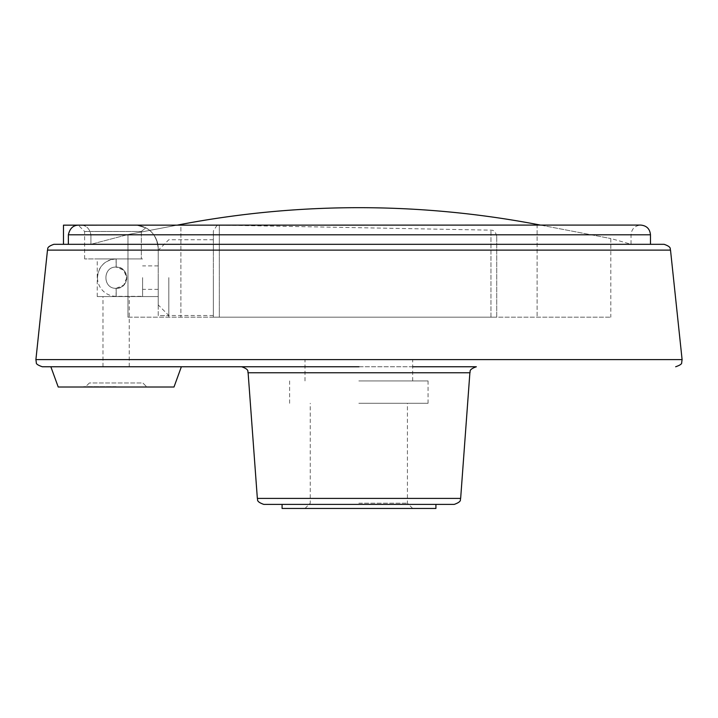<?xml version="1.0" encoding="UTF-8"?>
<svg xmlns="http://www.w3.org/2000/svg" width="718" height="718" viewBox="0 0 718 718"><rect width="100%" height="100%" fill="white"/><g stroke="black" fill="none" stroke-linecap="round" stroke-linejoin="round"><path stroke-width="0.54" stroke-dasharray="3.59 2.69" d="M116.19 288.313L123.711 285.181L126.79 277.624L123.649 270.165L116.19 267.096A10.608 10.608 0 0 0 116.11 267.096C102.495 266.549 102.53 288.869 116.11 288.313C102.512 288.878 102.53 266.531 116.11 267.096A10.608 10.608 0 0 1 126.79 277.669A10.608 10.608 0 0 1 116.19 288.313C102.512 288.968 102.486 266.459 116.19 267.096C129.868 266.396 129.868 289.013 116.19 288.313A10.608 10.608 0 0 1 116.11 288.313A10.608 10.608 0 0 0 126.79 277.749A10.608 10.608 0 0 0 116.19 267.096C102.512 266.441 102.486 288.95 116.19 288.313L116.19 296.328L116.19 288.313M142.586 277.624L142.586 296.328L142.586 277.624M97.486 277.624C98.59 266.261 104.828 260.033 116.19 258.92L116.19 267.096L116.19 258.92A18.704 18.704 0 0 0 97.486 277.624A18.704 18.704 0 0 0 116.19 296.328L142.586 296.328M89.391 382.963L85.343 387.011L146.876 387.011L142.828 382.963L89.391 382.963L85.343 387.011L146.876 387.011L142.828 382.963L89.391 382.963M116.11 366.683L102.979 366.683L116.11 366.683M116.11 386.688L83.719 386.688L116.11 386.688M116.11 387.011L83.719 387.011L116.11 387.011M127.966 317.176L610.803 317.176L127.966 317.176L127.966 234.553L90.917 244.308L631.041 244.308L90.917 244.308L127.966 234.553L177.552 225.075L127.966 234.553L127.966 317.176M213.345 317.176L219.322 317.176L213.345 317.176L213.345 230.981L213.345 317.176M219.322 317.176L496.721 317.176L219.322 317.176L219.322 225.111L219.322 317.176M213.345 277.624L213.345 315.516L213.345 277.624M168.811 277.624L168.811 315.516L168.811 277.624M158.211 277.624L158.211 304.908L158.211 277.624M158.211 296.57L158.211 257.915L158.211 296.57L116.11 296.57L158.211 296.57M435.916 508.452L282.084 508.452M358.838 508.452L412.679 508.452L358.838 508.452M435.916 504.404L359 504.404M537.118 224.447L537.118 317.176L537.118 224.447A954.384 954.384 0 0 0 180.882 224.447L180.882 317.176L180.882 224.447M540.448 225.075L610.803 238.547L540.448 225.075M158.211 248.563L158.211 315.597L168.73 315.597L158.211 315.597L158.211 248.563C156.748 234.669 149.568 226.861 136.68 225.156L81.287 225.156C86.429 225.479 89.642 228.692 90.917 234.795C89.642 228.692 86.438 225.479 81.287 225.156L136.68 225.156C149.55 226.843 156.73 234.642 158.211 248.563A23.479 23.479 0 0 0 145.754 227.83L141.329 231.474L84.616 231.474L141.329 231.474L145.754 227.83L136.68 225.156L145.754 227.83A23.479 23.479 0 0 1 158.211 248.563L158.211 257.915L158.211 248.563M90.917 234.795L90.917 244.308L90.917 234.795L631.041 234.795L90.917 234.795M136.68 225.156L78.531 225.156L136.68 225.156M116.11 258.92L141.329 258.92L97.244 258.92L116.11 258.92L116.11 267.096L116.11 258.92M141.329 231.474L141.329 258.92L84.616 258.92L141.329 258.92L141.329 231.474M454.189 504.404L263.811 504.404M476.348 366.763L359 366.763M412.679 366.763L304.997 366.763M181.367 366.763L50.852 366.763M664.078 244.308L53.922 244.308M68.372 244.308L650.472 244.308L63.48 244.308L68.372 244.308L68.372 234.795C69.772 228.539 73.11 225.335 78.379 225.156L63.48 225.156M78.531 225.156L81.287 225.156L78.531 225.156M496.721 317.176L496.721 236.025L496.721 317.176M358.838 359.763L412.679 359.763L358.838 359.763M358.838 380.935L428.063 380.935L358.838 380.935M358.838 403.283L428.063 403.283L358.838 403.283M358.838 503.192L407.42 503.192L358.838 503.192M116.11 296.57L97.244 296.57L116.11 296.57L116.11 288.313L116.11 296.57M173.998 387.011L58.221 387.011M460.651 498.4L257.349 498.4M469.886 372.768L248.114 372.768M682.1 359.61L35.9 359.61M670.513 250.106L47.487 250.106M650.472 234.795L68.372 234.795M490.959 317.176L490.959 230.155L490.959 317.176M142.586 258.92L116.19 258.92M496.721 236.025C494.603 228.871 491.597 230.559 490.959 230.155L219.322 225.111L216.872 225.596L213.345 230.981M213.345 239.731L168.811 239.731L158.211 250.34M213.345 315.516L168.811 315.516L158.211 304.908M158.211 265.884L142.586 265.884M158.211 289.363L142.586 289.363M77.248 225.075L640.752 225.075C634.856 225.658 631.616 228.898 631.041 234.795L631.041 244.308A957.229 957.229 0 0 0 610.803 238.547L610.803 317.176M168.73 317.176L168.73 315.597M84.616 258.92L84.616 231.474L78.271 225.129M412.679 380.935L412.679 359.763M304.997 380.935L304.997 359.763M428.063 403.283L428.063 380.935M289.614 403.283L289.614 380.935M412.679 508.452L407.42 503.192L407.42 403.283M304.997 508.452L310.257 503.192L310.257 403.283M129.231 366.683L129.231 296.57M102.979 366.683L102.979 296.57M97.244 296.57L97.244 258.92"/><path stroke-width="1.08" d="M282.084 504.404L282.084 508.452L435.916 508.452L435.916 504.404L359 504.404L454.189 504.404C462.805 501.352 459.708 499.279 460.651 498.4L469.886 372.768C470.82 371.897 467.723 369.815 476.348 366.763L412.679 366.763M180.882 224.447L177.552 225.075L180.882 224.447A954.384 954.384 0 0 1 537.118 224.447L540.448 225.075L537.118 224.447M460.651 498.4L257.349 498.4C258.292 499.279 255.195 501.352 263.811 504.404L359 504.404M304.997 366.763L181.367 366.763L173.998 387.011L58.221 387.011L50.852 366.763L42.344 366.763L359 366.763M670.513 250.106L47.487 250.106C48.429 249.245 45.458 247.234 53.922 244.308L664.078 244.308C672.542 247.234 669.571 249.245 670.513 250.106L682.1 359.61L681.669 362.698C681.992 363.909 679.991 365.265 675.656 366.763M63.48 244.308L63.48 225.156L78.379 225.156C73.11 225.326 69.772 228.539 68.372 234.795L68.372 244.308M257.349 498.4L248.114 372.768L469.886 372.768M47.487 250.106L35.9 359.61L682.1 359.61M68.372 234.795L650.472 234.795L650.472 244.308M248.114 372.768C247.18 371.897 250.277 369.815 241.652 366.763M35.9 359.61L36.331 362.698C36.008 363.909 38.009 365.265 42.344 366.763M75.991 225.156L640.752 225.075C646.658 225.658 649.898 228.898 650.472 234.795"/></g></svg>
